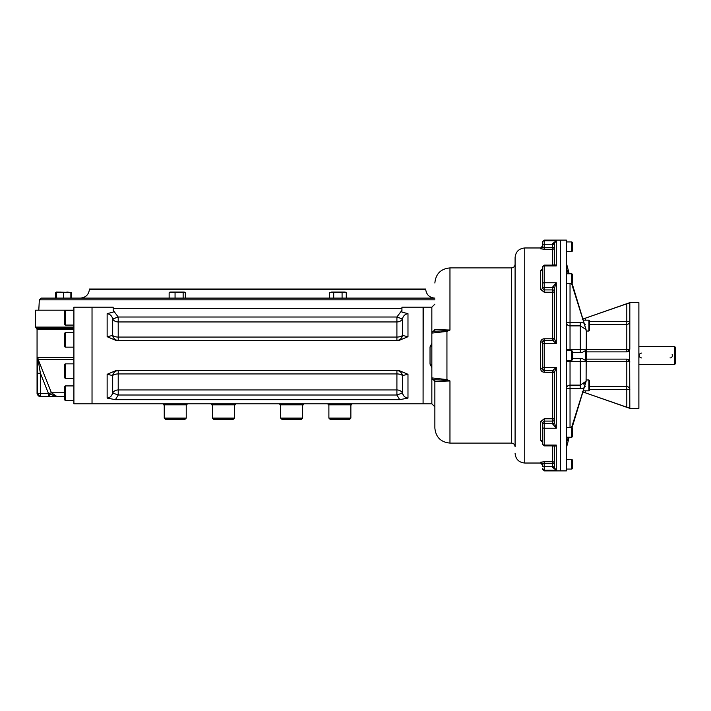 <?xml version="1.0" encoding="UTF-8"?>
<svg xmlns="http://www.w3.org/2000/svg" width="711" height="711" viewBox="0 0 711 711"><rect width="100%" height="100%" fill="white"/><g stroke="black" fill="none" stroke-linecap="round" stroke-linejoin="round"><path stroke-width="1.07" d="M641.624 353.083A2.417 2.417 0 0 0 639.207 355.5A2.417 2.417 0 0 0 641.624 357.917M670.011 357.917A2.417 2.417 0 0 0 670.473 357.873M671.566 357.349A2.417 2.417 0 0 0 672.019 356.842M672.33 356.193A2.417 2.417 0 0 0 672.419 355.269M672.402 355.118A2.417 2.417 0 0 0 672.153 354.38M674.543 346.435L674.543 364.565L675.45 363.659L675.45 347.341L674.543 346.435L638.887 346.435M629.822 361.943A3.022 3.022 0 0 1 629.822 362.148A3.022 0.578 0 0 0 626.809 361.57L626.809 359.126A3.022 3.022 0 0 1 627.253 359.162M627.52 359.215A3.022 3.022 0 0 1 628.933 360.006M629.617 361.055A3.022 3.022 0 0 1 629.795 361.695M629.795 349.279A3.022 3.022 0 0 0 629.822 348.852L629.697 349.723L626.809 351.874A3.022 3.022 0 0 0 627.022 351.865M627.058 351.865A3.022 3.022 0 0 0 629.75 349.528M589.517 321.408L629.822 321.408A3.022 2.968 -0 0 1 626.809 324.367L626.809 303.81L582.265 319.257L629.822 302.637L638.887 302.637L638.887 408.363L629.822 408.363L582.265 391.743L626.809 407.19L626.809 389.592L589.517 389.592M583.838 392.285L585.064 392.712M585.251 392.783L585.286 390.837M586.344 359.126L626.809 359.126L629.697 361.277L629.822 407.936L626.809 407.19M629.697 349.723L629.697 361.277M586.344 351.874L626.809 351.874L626.809 349.43A3.022 0.578 180 0 0 629.822 348.852L629.822 303.064M583.749 318.741L583.136 318.955M628.862 303.153L628.373 303.295M628.364 303.304L627.92 303.437M626.809 303.81L629.822 302.762M588.912 331.033L589.517 330.428L589.517 320.768L588.912 320.163L588.912 331.033L586.335 331.033M588.912 320.163L583.233 320.163M588.912 390.837L589.517 390.232L589.517 380.572L588.912 379.967L588.912 390.837L583.233 390.837M571.848 469.073L572.453 468.469L572.453 460.008L571.848 459.404L571.848 469.073L566.409 469.073M571.848 459.404L566.409 459.404M571.848 437.221L572.453 436.616L572.453 428.164L571.848 427.56L571.848 437.221L566.409 437.221M571.848 360.335L572.453 359.73L572.453 351.27L571.848 350.665L571.848 360.335L566.409 360.335M571.848 283.44L572.453 282.836L572.453 274.384L571.848 273.779L571.848 283.44L566.409 283.44M571.848 251.596L572.453 250.992L572.453 242.531L571.848 241.927L571.848 251.596L566.409 251.596M580.3 352.478L580.3 349.563L585.091 349.341L585.544 350.523L582.229 352.478L572.453 352.478M572.044 427.755L586.086 381.416L586.344 331.335L584.131 323.132L580.3 322.332L584.042 323.096L586.086 329.584L580.3 325.887L580.3 349.563L570.035 349.563A3.626 0.711 0 0 1 566.409 348.852L566.898 350.665M566.409 268.527L568.48 273.779M569.182 273.779L566.409 263.186M585.802 381.416L584.042 387.904L580.3 388.668L580.3 385.113L585.802 381.416L583.615 384.091M570.035 427.56L570.035 385.113A3.626 3.555 0 0 0 566.409 388.668L582.656 388.375M566.409 447.814L569.182 437.221M572.453 358.522L582.229 358.522L585.544 360.477L585.091 361.659L570.035 361.437L570.035 360.335M566.898 360.335L566.409 362.148A3.626 0.711 180 0 1 570.035 361.437L570.035 385.113L580.3 385.113L580.3 358.522M568.48 437.221L566.409 442.473M585.544 350.523L585.544 360.477M571.564 427.56L584.042 387.904M584.131 323.132L572.044 283.245M584.042 323.096L571.564 283.44M544.208 470.886L542.395 468.469A1.813 1.804 0 0 0 544.208 470.264L544.208 470.886L566.409 470.886L566.409 240.114L560.366 240.114L560.366 355.5L560.366 240.114L544.208 240.114L542.395 241.927M560.366 470.886L560.366 355.5L560.366 470.886M446.641 380.287L433.372 379.683A1.813 1.813 -0 0 1 431.844 377.897L446.943 379.594L446.641 380.287L449.965 380.954L434.865 381.478L434.865 427.995L434.865 379.674L434.865 406.852L431.844 403.83L431.844 367.614L430.031 364.085L430.031 346.915L431.844 343.386L431.844 307.17L423.081 307.179M430.031 346.915L431.844 346.586L431.844 343.76M430.031 364.085L431.844 364.414L431.844 367.24M554.473 338.667L554.473 338.658A1.813 1.769 180 0 0 554.473 338.649L556.286 343.591L552.669 340.427A1.813 1.769 180 0 0 554.473 338.667A1.813 1.769 180 0 1 554.473 338.667L554.473 288.826A1.813 1.262 0 0 0 552.669 287.573L544.208 287.573A1.813 1.262 180 0 1 542.395 286.311L542.395 283.911A1.813 1.146 0 0 1 544.208 282.765L544.208 265.114L553.629 265.114L554.473 264.172L554.473 243.189L556.286 240.736L552.669 243.571L554.473 243.189L554.473 264.172A1.813 1.52 180 0 1 554.473 264.19L556.286 265.923L556.286 240.736L554.482 243.144M540.582 248.779L540.582 247.97L542.395 246.157L542.395 246.984A1.813 1.795 0 0 1 540.582 248.779L544.208 249.277L544.208 247.526L542.395 246.984L542.395 244.308L542.395 246.984M554.473 244.246L542.395 244.308L542.395 242.531A1.813 1.804 0 0 1 544.208 240.736L544.208 240.114M554.473 287.991L556.286 282.765L552.669 287.013A1.813 0.978 0 0 1 554.473 287.991L556.286 282.765L544.208 282.765L544.208 289.91L542.395 288.231L542.395 269.291A1.813 1.431 180 0 1 540.582 270.722L542.395 268.838M542.395 368.893L540.582 368.671C540.804 370.849 542.013 372.04 544.208 372.244L544.208 370.715L542.395 368.893L542.395 342.107L544.208 340.285L544.208 338.756C542.013 338.969 540.804 340.16 540.582 342.329L542.44 341.698M552.669 423.987L552.669 423.427A1.813 1.262 0 0 0 554.473 422.174L554.473 423.009A1.813 0.978 0 0 1 552.669 423.987L556.286 428.235L556.286 367.409L552.669 370.573A1.813 1.769 180 0 1 554.473 372.333L556.286 367.409L544.208 367.409L544.208 343.591L556.286 343.591L556.286 282.765M542.395 466.692L542.395 464.016L544.208 463.474L544.208 461.723L540.582 462.221A1.813 1.795 180 0 1 542.395 464.016L542.395 466.692L544.208 466.727L544.208 470.264L556.286 470.264L554.473 467.811L552.669 467.429L556.286 470.264L556.286 445.077L553.629 445.886L554.473 446.828A1.813 1.52 180 0 0 554.473 446.81L556.286 445.077L544.208 445.077L544.208 428.235L556.286 428.235L554.473 423.018L554.473 372.351A1.813 1.769 180 0 1 554.473 372.351L554.473 372.333M542.395 443.566L542.395 427.089A1.813 1.146 0 0 0 544.208 428.235L544.208 418.77L540.582 421.65A1.813 1.111 180 0 1 542.395 422.761L544.208 421.09L552.669 421.09L552.669 423.427L544.208 423.427A1.813 1.262 0 0 0 542.395 424.689L542.395 422.769A1.813 1.111 180 0 1 542.395 422.769L542.395 422.752M542.386 441.575L542.395 441.709A1.813 1.431 0 0 0 540.582 440.278L542.395 442.162M542.395 427.089L542.395 424.689M553.629 265.114L556.286 265.923L544.208 265.923A1.813 1.404 0 0 0 542.395 267.336L542.395 267.434M542.395 286.311L542.395 288.231A1.813 1.111 0 0 1 542.395 288.239A1.813 1.111 0 0 1 540.582 289.35L544.208 292.23L544.208 289.91L552.669 289.91L552.669 292.23L544.208 292.23M542.395 283.911L542.395 267.336M434.865 331.326L434.865 329.522A1.813 1.813 0 0 1 433.355 331.308L446.641 330.713L446.943 331.406L446.943 379.594L449.965 380.954L449.965 443.095C440.793 442.198 435.763 437.167 434.865 427.995M433.488 379.718A1.813 1.813 0 0 0 433.355 379.692A1.813 1.813 0 0 1 431.844 377.905A1.813 1.813 0 0 0 433.355 379.692L434.865 381.478A1.813 1.813 0 0 0 434.848 381.247M434.865 381.478L434.865 381.478A1.813 1.813 0 0 0 433.355 379.692A1.813 1.813 0 0 1 431.844 377.905L431.844 333.103A1.813 1.813 0 0 1 433.355 331.308A1.813 1.813 0 0 0 431.844 333.095A1.813 1.813 180 0 0 431.844 333.103A1.813 1.813 0 0 1 433.355 331.308L433.355 331.317A1.813 1.813 0 0 0 433.488 331.282A1.813 1.813 0 0 1 433.355 331.308A1.813 1.813 180 0 0 431.844 333.095L446.943 331.406L449.965 330.046L446.641 330.713M433.355 331.308L434.865 329.522L449.965 330.046L449.965 267.905C440.793 268.802 435.763 273.833 434.865 283.005M554.482 467.856L554.473 446.828M542.395 343.777L544.208 343.591L544.208 340.285L552.669 340.285A1.813 1.813 180 0 0 554.473 338.472L554.473 291.163A1.813 1.262 0 0 0 552.669 289.91L552.669 287.013M515.093 264.279C514.871 266.483 513.671 267.692 511.467 267.905L511.467 443.095C513.671 443.309 514.871 444.517 515.093 446.721L515.093 257.631C515.662 251.765 518.888 248.539 524.754 247.97L524.754 463.03C518.888 462.461 515.662 459.235 515.093 453.369M65.208 310.574L64.248 311.542L64.248 324.109L65.208 325.078L65.208 310.574L73.908 310.574M65.208 332.65L64.248 333.61L64.248 346.177L65.208 347.146L65.208 332.65L73.908 332.65M65.208 385.922L64.248 386.891L64.248 399.458L65.208 400.426L65.208 385.922L73.908 385.922M65.208 363.854L64.248 364.823L64.248 377.39L65.208 378.35L65.208 363.854L73.908 363.854M65.208 378.35L73.908 378.35M434.865 299.829L39.336 299.829L41.149 298.113L434.865 298.113M89.399 289.519L425.711 289.519L425.693 289.048L89.426 289.048L89.399 289.519C88.653 294.772 85.64 297.633 80.352 298.113M302.646 418.112L280.667 418.112L281.876 419.321L301.446 419.321L302.646 418.112L302.646 404.826M213.673 419.321L212.465 418.112L213.673 419.321L233.244 419.321L234.452 418.112L234.452 404.826M212.465 404.826L212.465 418.112L234.452 418.112L233.244 419.321M165.45 419.321L164.241 418.112L165.45 419.321L185.02 419.321L186.229 418.112L186.229 404.826L186.229 418.112L164.241 418.112L164.241 404.826M349.67 419.321L350.87 418.112L349.67 419.321L330.1 419.321L328.891 418.112L350.87 418.112L350.87 404.826M113.173 308.378L113.173 307.17L92.03 307.17L92.03 403.83L92.03 307.17L73.908 307.17L73.908 403.83L423.081 403.83L423.081 307.17L401.937 307.17L401.937 308.378L113.173 308.378L113.173 310.289L118.213 317.008L112.676 318.99A6.043 4.933 180 0 0 118.213 321.95L118.213 317.008L396.907 317.008L401.937 310.289L401.937 312.129L407.981 313.649C404.941 314.2 403.101 315.977 402.444 318.99L396.907 317.008L396.907 321.95A6.043 4.933 180 0 0 402.444 318.99L402.444 335.441A6.043 5.626 -90 0 1 396.907 340.4L396.907 337.067A6.043 2.711 180 0 0 402.444 335.441L407.981 336.703L407.981 313.649M64.248 396.578L57.084 396.578L64.248 396.578M39.292 367.063L38.216 359.597L51.423 392.765L57.031 396.578L48.499 396.578L57.084 396.578L49.032 393.716L53.672 395.538M37.399 373.266L37.656 358.62A3.022 2.32 5.1 0 0 38.047 359.659L40.42 373.266L37.399 373.266L37.399 393.556L40.42 393.556L40.42 396.578A3.022 3.013 -90 0 1 37.399 393.556L40.083 396.578L48.499 396.578L48.499 393.556L51.423 392.765L64.248 392.765M112.676 335.441A6.043 2.711 180 0 0 118.213 337.067L118.213 321.95L396.907 321.95L396.907 337.067L118.213 337.067L118.213 340.4A6.043 5.626 -90 0 0 118.213 340.4A6.043 5.626 -90 0 1 112.676 335.441L112.676 318.99C112.018 315.968 110.169 314.191 107.139 313.649L107.139 336.703L112.676 335.441M407.981 374.297L402.444 375.559A6.043 5.626 -90 0 0 396.916 370.6A6.043 5.626 -90 0 1 396.916 370.6L396.907 389.948L118.213 389.948L118.213 395.014L115.422 399.662L107.139 398.098C110.125 397.609 111.974 395.903 112.676 392.987L112.676 375.559L107.139 374.297L115.946 370.6L399.173 370.6L407.981 374.297L407.981 398.098L399.698 399.662L396.907 395.014L118.213 395.014L112.676 392.987A6.043 5.066 180 0 1 118.213 389.948L118.213 370.6A6.043 5.626 -90 0 0 112.676 375.559A6.043 2.711 180 0 1 118.213 373.933L396.907 373.933A6.043 2.711 180 0 1 402.444 375.559L402.444 392.987C403.155 395.911 404.994 397.618 407.981 398.098L405.981 397.645M396.907 389.948A6.043 5.066 180 0 1 402.444 392.987L396.907 395.014L396.907 389.948M107.139 336.703L115.955 340.4L399.173 340.4L407.981 336.703M112.676 392.987L111.938 394.818M110.561 396.658L109.139 397.645M113.173 312.129L113.173 310.289L113.173 312.129L107.139 313.649M403.181 394.818L402.444 392.987M401.937 312.129L401.937 308.378M399.698 399.662L115.422 399.662M49.432 396.578L49.032 393.716L49.432 396.578M40.376 373.026L39.789 369.853M38.216 359.597L37.79 357.366L38.216 359.597L73.908 359.597M37.656 358.62L37.79 357.366L73.908 357.366M73.908 327.104L35.55 327.104L35.55 310.192L73.908 310.192M163.459 403.83L163.459 404.826L187.02 404.826L187.02 403.83M235.243 403.83L235.243 404.826L211.682 404.826L211.682 403.83M303.437 403.83L303.437 404.826L279.876 404.826L279.876 403.83M351.661 403.83L351.661 404.826L328.1 404.826L328.1 403.83M331.61 292.07L333.708 292.719L337.894 292.07L342.08 292.719L344.168 292.07L346.266 292.719L345.146 292.07L331.619 292.07L329.522 292.719L329.522 298.113M345.075 292.194L345.742 292.443M332.517 292.194L333.201 292.452M331.619 292.07L329.522 292.719M346.266 292.719L346.266 298.113M342.08 292.719L342.08 298.113M333.708 292.719L333.708 298.113M70.86 292.417L56.365 292.07L55.529 292.719L55.529 298.113M69.971 292.452L67.234 292.07L63.608 292.719L59.991 292.07L56.365 292.719L56.365 298.113M68.789 292.194L69.954 292.443M60.613 292.088L61.262 292.15M61.546 292.194L62.719 292.452M63.608 292.719L63.608 298.113M70.86 292.719L70.86 298.113M185.313 298.113L185.313 292.719L184.229 292.07L169.973 292.07L169.138 292.719L169.138 298.113M184.229 292.07L183.145 292.719L179.101 292.07L175.057 292.719L172.098 292.07L169.138 292.719M182.345 292.07L179.101 292.07M183.145 292.719L183.145 298.113M175.057 292.719L175.057 298.113M71.695 292.719L71.695 298.113M585.286 386.633A3.022 2.968 -0 0 0 584.469 386.74M589.517 386.633L626.809 386.633L626.809 389.592L629.822 389.592A3.022 2.968 -0 0 0 626.809 386.633L626.809 361.57L586.344 361.57M589.517 324.367L626.809 324.367L626.809 349.43L586.344 349.43M584.469 324.26A3.022 2.968 180 0 0 585.286 324.367M585.286 320.163L585.286 318.208M570.035 350.665L570.035 322.332L566.409 322.332A3.626 3.555 180 0 0 570.035 325.887L580.3 325.887L580.3 322.332L570.035 322.332L570.035 283.44M552.669 243.571L552.669 247.526L554.473 247.49A1.813 1.786 0 0 1 552.669 249.277L552.669 247.526L544.208 247.526L544.208 240.736L556.286 240.736M552.669 265.114L552.669 249.277L544.208 249.277M552.669 370.573L552.669 370.715A1.813 1.813 180 0 1 554.473 372.528L544.208 372.244M552.669 467.429L552.669 466.727L544.208 466.727L544.208 463.474L552.669 463.474L552.669 466.727L554.473 466.754M552.669 445.886L552.669 461.723A1.813 1.786 0 0 1 554.473 463.51L552.669 463.474L552.669 461.723L544.208 461.723M542.395 464.843L540.582 463.03L540.582 462.221M554.473 372.466A1.813 1.813 180 0 0 552.669 370.662L544.208 370.662L552.669 370.715L552.669 418.77A1.813 1.067 0 0 1 554.473 419.837A1.813 1.262 0 0 1 552.669 421.09L552.669 418.77L544.208 418.77M540.582 440.278L540.582 421.65M542.395 443.664A1.813 1.404 0 0 0 544.208 445.077L544.208 445.886L542.395 444.073M540.582 289.35L540.582 270.722M554.473 291.163A1.813 1.067 0 0 1 552.669 292.23L552.669 338.756L544.208 338.756M542.395 367.223L544.208 367.409L544.208 370.662A1.813 1.813 180 0 1 542.395 368.849M540.582 368.671L540.582 342.329M554.473 338.472L552.669 338.756L552.669 340.338L544.208 340.338A1.813 1.813 180 0 0 542.395 342.151M552.669 340.427L552.669 340.338A1.813 1.813 180 0 0 554.473 338.534M423.081 403.821L423.232 307.17M107.139 374.297L107.139 398.098M40.42 393.556L48.499 393.556L40.42 373.266L40.42 393.556M37.061 393.556L37.061 329.344L36.305 328.224L73.908 328.224M37.061 329.344L73.908 329.344M674.543 364.565L638.887 364.565M588.912 379.967L586.335 379.967M571.848 427.56L566.409 427.56M571.848 350.665L566.409 350.665M571.848 273.779L566.409 273.779M571.848 241.927L566.409 241.927M544.208 265.114L542.395 266.927M544.208 445.886L553.629 445.886M431.844 307.17L434.865 304.148M431.844 403.83L423.232 403.83M540.582 247.97L524.754 247.97M540.582 463.03L524.754 463.03M511.467 267.905L449.965 267.905M511.467 443.095L449.965 443.095M65.208 325.078L73.908 325.078M65.208 347.146L73.908 347.146M65.208 400.426L73.908 400.426M425.711 289.519C426.467 294.772 429.48 297.633 434.768 298.113M39.336 299.829L38.794 310.192M280.667 418.112L280.667 404.826M185.02 419.321L186.229 418.112M330.1 419.321L328.891 418.112L328.891 404.826M50.819 396.578L51.876 396.578M36.305 328.224L35.55 327.104"/></g></svg>

